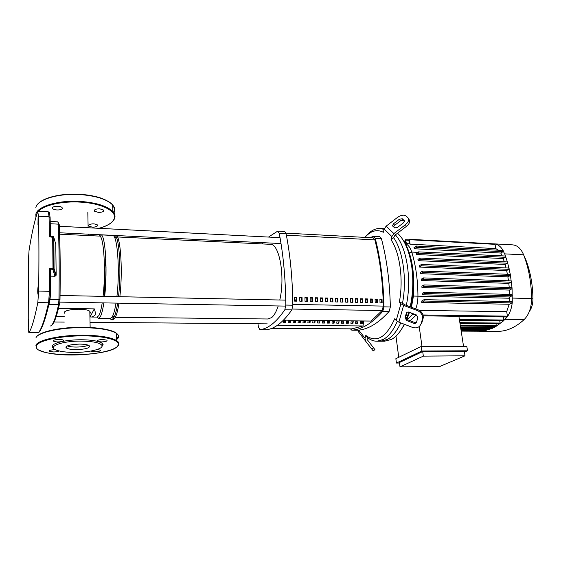 <?xml version="1.0" encoding="UTF-8"?>
<svg xmlns="http://www.w3.org/2000/svg" width="561" height="561" viewBox="0 0 561 561"><rect width="100%" height="100%" fill="white"/><g stroke="black" fill="none" stroke-linecap="round" stroke-linejoin="round"><path stroke-width="0.84" d="M352.056 328.858L362.995 325.962M381.571 302.877L381.473 299.602L379.916 299.567M381.473 299.602L382.027 299.251L382.139 302.891L380.014 302.842L379.902 299.202L382.027 299.251M376.761 302.779L376.669 299.497L375.092 299.462M376.669 299.497L377.216 299.139L377.322 302.793L375.19 302.751L375.085 299.097L377.216 299.139M371.929 302.681L371.838 299.392L370.246 299.357M371.838 299.392L372.378 299.034L372.49 302.695L370.344 302.652L370.239 298.985L372.378 299.034M367.076 302.582L366.985 299.286L365.379 299.251M366.985 299.286L367.525 298.929L367.623 302.596L365.47 302.554L365.365 298.88L367.525 298.929M362.196 302.484L362.104 299.181L360.485 299.146M362.104 299.181L362.637 298.817L362.743 302.498L360.576 302.449L360.471 298.775L362.637 298.817M357.287 302.386L357.203 299.069L355.562 299.034M357.203 299.069L357.729 298.711L357.827 302.4L355.653 302.351L355.555 298.662L357.729 298.711M352.357 302.288L352.273 298.964L350.618 298.929M352.273 298.964L352.799 298.599L352.897 302.295L350.702 302.253L350.611 298.557L352.799 298.599M347.406 302.183L347.322 298.852L345.646 298.817M347.322 298.852L347.834 298.494L347.932 302.197L345.73 302.155L345.639 298.445L347.834 298.494M342.42 302.084L342.343 298.747L340.653 298.711M342.343 298.747L342.855 298.382L342.946 302.099L340.737 302.049L340.639 298.333L342.855 298.382M337.413 301.986L337.336 298.634L335.632 298.599M337.336 298.634L337.841 298.27L337.932 301.993L335.709 301.951L335.618 298.221L337.841 298.27M332.385 301.881L332.308 298.522L330.583 298.487M332.308 298.522L332.806 298.157L332.897 301.895L330.66 301.846L330.576 298.108L332.806 298.157M327.329 301.783L327.252 298.417L325.513 298.375M327.252 298.417L327.743 298.045L327.834 301.79L325.583 301.748L325.499 297.996L327.743 298.045M322.245 301.678L322.168 298.305L320.415 298.263M322.168 298.305L322.659 297.933L322.743 301.685L320.485 301.643L320.401 297.884L322.659 297.933M317.133 301.573L317.056 298.193L315.289 298.15M317.056 298.193L317.547 297.821L317.624 301.587L315.359 301.538L315.275 297.772L317.547 297.821M311.993 301.467L311.923 298.08L310.135 298.038M311.923 298.08L312.4 297.709L312.484 301.481L310.205 301.432L310.121 297.66L312.4 297.709M306.832 301.369L306.762 297.968L304.953 297.926M306.762 297.968L307.239 297.596L307.316 301.376L305.023 301.327L304.946 297.54L307.239 297.596M301.636 301.264L301.573 297.849L299.749 297.814M301.573 297.849L302.042 297.477L302.113 301.271L299.812 301.222L299.735 297.428L302.042 297.477M296.418 301.159L296.355 297.737L294.511 297.695M296.355 297.737L296.818 297.365L296.888 301.166L294.574 301.117L294.504 297.316L296.818 297.365M283.529 320.128L371.123 321.06L382.125 310.514L383.317 306.089C382.854 281.762 380.035 259.694 374.853 239.891L373.205 237.836L285.949 233.124M38.057 294.069L37.959 294.245C37.629 292.407 37.657 289.89 38.05 286.699L38.148 286.517C38.485 288.368 38.45 290.886 38.057 294.069M37.973 224.702L38.085 217.423L37.973 224.702M28.674 326.453L28.758 319.735L28.674 326.453M28.814 264.294L28.913 257.801L28.814 264.294M50.539 236.244L50.111 217.479L49.052 216.798L49.487 236.826L50.546 236.321M50.672 269.841L52.888 269.659L54.066 268.544L52.993 268.298L52.888 269.659L54.999 276.257L50.637 276.131M52.664 236.419L52.993 268.298L49.663 268.193L50.742 269.589M28.856 332.645L28.239 327.07L28.394 260.76L29.032 250.662C31.598 234.098 34.494 221.069 37.713 211.581L38.52 216.209C39.018 238.663 39.053 263.614 38.632 291.068L37.818 302.575C34.473 319.16 31.486 329.188 28.856 332.645L38.45 332.68C41.444 329.237 44.817 319.265 48.576 302.765L49.375 302.505C45.504 319.09 41.942 329.139 38.695 332.652L39.417 331.726M49.487 236.826L53.842 237.45L53.442 236.665M55.784 244.28L56.163 275.206L54.999 276.257M56.163 275.206L54.066 268.544L53.842 237.45L55.918 244.75M58.484 308.34L94.297 308.873C95.433 311.916 95.636 314.125 94.907 315.492L91.829 317.035L90.468 316.937M97.13 317.091L98.911 315.541C100.139 313.29 101.232 309.069 102.207 302.856M103.063 296.362C106.127 270.465 103.701 234.449 99.332 236.09L59.564 234.182M96.962 317.091L98.561 318.403L100.272 316.818C101.611 314.391 102.796 309.749 103.841 302.884M104.669 296.39C107.761 269.645 105.202 233.201 100.7 234.863L99.164 236.083M110.187 318.522L112.186 316.951C113.624 314.539 114.9 309.924 116.015 303.101M116.891 296.643C120.173 270.051 117.326 233.804 112.466 235.438L100.7 234.863M109.851 318.515L111.625 319.819L113.539 318.213C115.096 315.633 116.464 310.605 117.649 303.129M118.504 296.678C121.309 273.137 119.619 240.802 115.531 235.501M112.768 319.833L114.851 318.227C116.422 315.647 117.803 310.626 118.995 303.157M119.851 296.706C122.677 273.179 120.966 240.865 116.842 235.564M64.185 313.375L64.171 312.575C64.978 308.929 86.198 307.905 89.816 311.313L90.384 312.919L89.865 313.536M94.297 308.873L90.454 316.257M106.029 267.078L105.496 286.587M105.777 258.06C104.458 270.542 104.122 283.046 104.753 295.57M64.213 316.593L56.233 316.502M267.941 318.992L271.65 317.589C274.161 315.527 276.342 311.657 278.2 305.962M279.785 300.002C285.423 276.285 279.28 243.067 270.129 244.301L117.565 236.966M116.737 238.222L115.005 236.847L114.332 237.058M112.424 317.175L114.605 315.997M295.437 300.556L295.759 301.145M294.525 298.256L295.661 301.138M362.56 320.983L362.266 323.409L360.218 323.388L360.513 320.962M361.649 323.402L361.361 320.976M357.918 320.934L357.623 323.367L355.569 323.346L355.863 320.913M357.02 323.36L356.733 320.92M353.262 320.885L352.967 323.318L350.906 323.304L351.193 320.864M352.364 323.318L352.084 320.871M348.577 320.836L348.29 323.276L346.214 323.255L346.502 320.815M347.687 323.269L347.413 320.822M343.872 320.787L343.584 323.234L341.495 323.213L341.782 320.766M342.988 323.227L342.715 320.773M339.139 320.738L338.858 323.185L336.761 323.171L337.042 320.717M338.269 323.185L338.002 320.724M334.391 320.689L334.104 323.143L332 323.122L332.28 320.661M333.529 323.136L333.262 320.675M329.616 320.633L329.335 323.101L327.217 323.08L327.498 320.612M328.76 323.094L328.494 320.626M324.812 320.583L324.538 323.052L322.414 323.038L322.687 320.562M323.97 323.052L323.711 320.569M319.994 320.534L319.721 323.01L317.582 322.989L317.856 320.513M319.16 323.003L318.9 320.52M315.149 320.478L314.875 322.961L312.729 322.947L312.996 320.457M314.321 322.961L314.069 320.471M310.275 320.429L310.009 322.919L307.849 322.898L308.122 320.408M309.462 322.912L309.209 320.415M305.387 320.38L305.114 322.87L302.947 322.848L303.213 320.352M304.574 322.87L304.328 320.366M300.465 320.324L300.198 322.827L298.024 322.806L298.284 320.303M299.665 322.82L299.427 320.317M295.528 320.275L295.261 322.778L293.073 322.757L293.333 320.247M294.735 322.771L294.497 320.261M290.556 320.219L290.296 322.736L288.095 322.715L288.354 320.198M289.778 322.729L289.539 320.212M285.57 320.17L285.311 322.687L283.095 322.666L283.333 320.324M284.792 322.68L284.56 320.156M283.515 320.142L371.13 321.074M277.45 325.275L363.03 325.962L363.633 320.997M266.321 329.693L266.447 329.7C274.715 328.879 283.172 322.273 291.825 309.889L292.842 305.198C292.533 278.88 290.275 255.031 286.068 233.635L284.729 231.49L277.933 231.118M268.502 237.065L277.625 231.174L279.217 233.271C283.34 254.729 285.542 278.663 285.83 305.072L284.827 309.777C276.321 322.21 268.018 328.837 259.904 329.658L258.495 327.196L257.941 323.781M262.043 243.909L263.053 242.682M369.797 237.654L373.591 236.356L375.239 238.432C380.526 258.93 383.451 281.741 383.997 306.853L382.791 311.327C372.322 323.129 362.006 329.412 351.866 330.198L350.401 328.851M382.791 311.327L389.124 311.425L390.344 306.965L383.997 306.853M389.124 311.425C378.535 323.185 368.1 329.454 357.834 330.233L351.866 330.198M375.239 238.432L381.452 238.762L379.783 236.7L373.633 236.363M381.452 238.762C386.817 259.203 389.776 281.938 390.344 306.965M367.266 337.35L367.238 339.636L373.577 347.862L371.845 349.187L365.492 340.983L365.043 338.29L365.8 335.415L367.266 337.35C370.33 339.966 373.577 341.256 377.013 341.214L383.317 339.447C388.682 336.488 393.324 330.457 397.244 321.355M384.096 229.379L379.909 228.495C376.41 228.397 373.037 229.687 369.79 232.345L365.786 236.447M380.47 341.214L387.378 339.454C392.462 336.684 396.922 331.165 400.75 322.891C396.922 331.165 392.462 336.684 387.378 339.454L381.031 341.214L377.013 341.214M394.649 227.927L392.462 225.648L393.563 223.755L399.39 219.253L402.223 218.734L404.222 220.55L404.467 221.006L403.373 222.892L397.49 227.429L394.649 227.927M404.446 221.42L403.254 220.34L400.428 220.859L394.607 225.347L393.52 226.868M358.121 330.205L358.696 332.112L365.492 340.983M371.845 349.187L373.212 350.941L374.93 349.615L373.577 347.862M393.661 237.738L391.024 239.792L391.873 236.567L393.885 233.6L405.393 224.737L406.43 226.349L394.944 235.199L393.661 237.738C403.05 250.865 407.097 279.434 402.503 303.235L404.362 304.616L418.155 309.805L417.426 310.605C421.009 312.26 422.706 314.917 422.531 318.592L422.328 319.518L423.043 318.697L423.239 317.771C423.422 314.111 421.732 311.453 418.155 309.805M405.393 224.737C407.728 222.829 408.829 220.943 408.674 219.092L407.931 217.689L405.912 215.894C403.752 214.533 400.926 215.052 397.426 217.465L386.136 226.167L384.173 229.091L383.352 232.268C376.894 229.049 370.751 230.76 364.938 237.394M406.43 226.349C408.766 224.442 409.86 222.563 409.705 220.704L408.955 219.309M417.426 310.605L403.604 305.394L400.905 303.753L396.227 320.506L394.713 318.746C386.066 337.687 376.431 343.241 365.8 335.415M400.905 303.753L399.362 302.042L402.503 303.235M391.024 239.792C399.825 252.443 403.611 279.42 399.362 302.042M405.07 317.61L406.262 313.417C406.76 312.189 407.707 311.769 409.095 312.154L416.199 314.84L417.889 317.526L416.599 322.014C416.094 323.234 415.147 323.648 413.759 323.255L406.697 320.555L405.028 317.807L405.82 316.804L407.44 319.735L414.488 322.428L416.5 322.287M406.262 313.417L407.013 312.617L405.82 316.804M396.227 320.506L398.885 322.175L412.545 327.428C416.704 328.613 419.558 327.386 421.094 323.725L422.328 319.518M421.094 323.725L421.809 322.898L423.043 318.697M406.304 305.345C412.005 279.189 406.669 246.7 395.358 234.884C406.669 246.7 412.005 279.189 406.304 305.345M404.271 324.244C400.533 331.789 396.248 336.859 391.424 339.454L384.467 341.214M397.525 233.215C404.586 239.736 409.341 250.977 411.774 266.938C413.401 279.182 413.092 291.418 410.834 303.634L410.175 306.804M408.843 312.07L406.501 319.125M400.596 330.632L404.607 324.377M406.921 319.468L409.488 312.302M410.897 307.077L411.788 302.891C413.948 291.201 414.249 279.504 412.693 267.786C411.017 256.321 407.91 247.226 403.373 240.508M464.431 352.112L467.509 350.786L421.837 351.018L421.199 346.446L395.856 358.703L396.417 363.044L399.488 363.009M421.837 351.018L396.417 363.044M467.509 350.786L466.808 346.326L421.199 346.446M422.699 351.558L399.425 362.525L399.993 366.88L440.105 366.347L465.006 355.8L423.345 356.13L422.699 351.558L464.312 351.333L465.006 355.8M395.968 336.137L398.745 357.308M421.984 346.439L419.207 326.572M410.126 320.766L416.36 314.91M458.891 316.334L463.54 346.333M423.345 356.13L399.993 366.88M492.418 326.348L492.249 328.339L460.714 328.115M488.708 328.318L488.456 329.805L460.946 329.623M484.97 329.784L484.683 330.766L461.1 330.625M481.156 330.745L480.812 331.228L478.253 331.214M407.265 319.665L413.134 313.683M380.435 228.523L384.271 228.748M413.359 291.012L413.443 296.068L411.444 307.281M415.729 308.894C417.188 305.058 417.924 300.766 417.945 296.005C417.833 279.834 415.771 265.185 411.746 252.071C410.168 247.247 407.945 244.435 405.077 243.642M493.414 243.846L495.04 244.337L495.777 248.593L410.133 244.161L409.214 239.274L494.732 243.916C498.07 244.421 500.896 246.665 503.217 250.641L503.021 251.721L500.784 253.032L502.228 255.879M500.784 253.032L414.509 248.775L413.934 247.766L416.43 246.048L416.486 247.38L414.509 248.775M495.777 248.593L498.434 250.22M410.133 244.161L409.369 243.895L408.843 240.192L409.214 239.274M511.905 294.497L512.431 295.093L512.13 295.78L509.718 296.972L509.591 301.559M509.718 296.972L422.181 294.784L422.16 293.354L424.228 292.148L512.032 294.469M511.548 287.618L512.067 288.151L511.772 288.894L509.43 290.086L509.654 294.406M509.43 290.086L421.956 287.562L421.879 286.166L423.948 284.932L511.674 287.59M510.868 280.921L511.387 281.391L511.092 282.19L508.813 283.375L509.234 287.512M508.813 283.375L421.444 280.528L421.304 279.168L423.38 277.905L511.001 280.886M509.886 274.406L510.391 274.82L510.11 275.668L507.873 276.861L508.483 280.802M507.873 276.861L420.645 273.698L420.455 272.38L422.545 271.075L422.615 272.436L420.645 273.698M508.61 268.081L509.1 268.446L508.827 269.336L506.625 270.542L507.403 274.273M506.625 270.542L419.579 267.078L419.333 265.809L421.451 264.448L421.514 265.809L419.579 267.078M507.032 261.966L507.509 262.275L507.249 263.214L505.075 264.427L506.008 267.934M505.075 264.427L418.233 260.683L417.938 259.455L420.091 258.046L420.154 259.392L418.233 260.683M505.152 256.061L505.615 256.328L505.37 257.303L503.21 258.544L504.29 261.798M503.21 258.544L416.62 254.526L416.269 253.348L418.471 251.868L418.527 253.214L416.62 254.526M419.362 310.38L506.674 311.678L507.446 316.152L507.053 316.993L423.211 315.843M424.186 299.679L511.891 301.608L511.99 302.919L509.206 304.265L506.674 311.678M509.206 304.265L421.704 302.435L421.921 300.864L424.074 299.644L511.891 301.608M406.388 243.628L405.61 239.687L405.252 240.599L405.666 243.586M502.803 250.487L504.725 253.881L507.509 262.275L510.391 274.82L512.067 288.151L512.291 302.379C511.646 308.157 509.991 312.975 507.319 316.832L503.441 320.864L459.515 320.359M422.181 294.784L424.312 293.522L424.228 292.148M421.704 302.435L424.158 301.019L424.074 299.644M421.444 280.528L423.457 279.273L423.38 277.905M421.956 287.562L424.025 286.299L423.948 284.932M496.099 323.858L496.141 326.341L492.348 328.318L484.683 330.766L480.812 331.228L461.177 331.116M499.746 320.822L500.124 323.059L499.746 323.893L459.999 323.501M503.301 316.944L503.631 320.787L496.015 326.376L460.399 326.074M494.213 243.867L512.551 244.862C517.277 245.206 520.966 248.523 523.616 254.806C528.707 267.877 531.372 282.456 531.604 298.543C531.463 307.68 528.981 314.686 524.156 319.56C515.65 327.336 506.906 331.271 497.93 331.376L479.171 331.271M529.325 311.544C531.716 308.185 532.922 303.992 532.95 298.964C532.74 284.441 530.32 271.251 525.699 259.392L524.991 257.836M52.517 207.843L52.769 208.643C54.228 210.508 62.026 210.326 62.327 208.426L62.082 207.605C60.651 205.733 52.762 205.922 52.517 207.843M99.746 208.811C95.672 208.867 93.932 209.66 94.514 211.188L98.336 212.402C102.383 212.353 104.122 211.56 103.547 210.024L99.746 208.811M88.82 224.982L88.841 226.006C92.207 227.577 95.174 227.486 97.74 225.732L97.558 224.968C94.171 223.397 91.205 223.488 88.652 225.256M79.396 344.089C84.185 344.131 87.439 344.643 89.15 345.625C90.538 347.855 86.289 349.187 76.422 349.629C71.619 349.601 68.323 349.089 66.542 348.093C65.097 345.871 69.382 344.538 79.396 344.089M88.358 345.232C85.651 346.375 81.661 346.986 76.387 347.063C72.376 347.049 69.354 346.656 67.313 345.899M53.646 348.395C50.336 345.941 53.064 343.669 61.822 341.579C67.544 340.387 73.975 339.777 81.128 339.756C88.224 339.798 93.911 340.401 98.189 341.572L97.474 341.277C96.871 340.296 98.708 339.714 102.979 339.517L106.948 340.169C107.537 341.144 105.713 341.733 101.464 341.922L98.189 341.572C100.875 342.35 102.467 343.248 102.986 344.265L101.8 346.838M74.936 352.406C67.138 352.406 61.093 351.698 56.794 350.281C46.051 346.971 61.324 340.899 81.001 341.095C92.944 341.298 99.914 342.722 101.92 345.373C103.974 348.809 89.732 352.427 74.936 352.406M53.414 340.709C53.681 339.447 61.962 339.012 63.463 340.183L63.716 340.716L61.822 341.579C58.33 342.133 55.616 342.014 53.681 341.228L53.414 340.709M97.004 349.573L100.524 350.162L100.714 350.653C98.014 351.894 94.907 352.07 91.401 351.179L91.212 350.997M58.996 350.927C58.232 351.551 56.451 351.901 53.653 351.964L49.431 351.319C48.842 350.436 50.574 349.903 54.634 349.72L55.462 349.734M352.189 328.858L271.797 328.332L352.14 328.858M383.317 306.089L292.835 304.406M292.246 309.055L382.125 310.514M286.369 235.199L374.853 239.891M37.952 211.259L48.365 211.855L49.052 216.798L38.52 216.209M50.672 269.392L50.539 291.461L49.375 302.505C50.069 299.974 50.441 296.278 50.476 291.411L49.459 291.313L48.576 302.765L37.818 302.575M49.663 268.193L49.459 291.313L38.632 291.068M50.539 291.44L50.735 269.624M50.202 223.727L58.281 224.148C59.178 246.503 59.403 271.629 58.954 299.546L58.54 304.693C55.679 318.185 53 325.275 50.497 325.962L50.462 325.962M50.146 221.441L57.902 221.861L58.281 224.148L59.214 224.526C60.139 246.805 60.378 271.833 59.936 299.609L50.006 299.378M48.898 304.539L59.375 304.406C56.402 318.017 53.463 325.198 50.553 325.955L50.553 325.955M59.662 303.753L59.936 299.609L59.662 303.753M59.992 299.623C60.434 271.945 60.202 247.015 59.298 224.835L57.909 221.861M266.447 329.7L259.904 329.658M284.827 309.777L291.825 309.889M292.842 305.198L285.83 305.072M279.217 233.271L286.068 233.635M394.607 225.347L393.563 223.755M400.428 220.859L399.39 219.253M403.254 220.34L402.223 218.734M365.043 338.29L358.767 330.134M393.885 233.6L386.136 226.167M384.173 229.091L391.873 236.567M414.488 322.428L413.759 323.255M407.44 319.735L406.697 320.555M398.885 322.175L403.604 305.394M492.614 327.526L460.581 327.28M488.82 328.998L460.819 328.802M484.999 329.966L460.974 329.812M414.614 314.244L412.7 314.216L410.925 312.849M509.739 298.235L413.443 296.068M417.7 252.352L411.746 252.071L408.829 253.256M408.857 240.283L405.898 240.122M495.04 244.337L409.502 239.715M405.372 241.468L403.885 241.391M512.13 295.78L424.312 293.522M511.99 302.919L424.158 301.019M511.092 282.19L423.457 279.273M511.772 288.894L424.025 286.299M510.11 275.668L422.615 272.436M505.37 257.303L418.527 253.214M503.021 251.721L416.486 247.38M508.827 269.336L421.514 265.809M507.249 263.214L420.154 259.392M500.124 323.059L459.866 322.645M496.387 325.555L460.265 325.233M507.446 316.152L423.008 314.952M503.827 320.029L459.375 319.497M532.95 298.964L531.604 298.543L512.488 298.073M525.699 259.392L523.616 254.806L504.725 253.881M524.156 319.56L505.195 319.328M36.269 216.069L37.335 212.682M38.45 211.287C44.038 205.024 62.846 200.901 80.847 202.149C102.642 203.377 117.866 211.82 113.974 219.218C112.081 223.04 107.046 226.069 98.869 228.313M35.953 217.135L35.855 214.351C36.949 206.343 58.947 199.849 80.91 201.448C96.73 202.745 107.389 206.139 112.887 211.637C114.991 214.014 115.517 216.392 114.472 218.783M35.848 207.647C36.942 199.513 58.884 192.949 80.784 194.618C96.569 195.964 107.207 199.435 112.691 205.031C114.788 207.451 115.321 209.87 114.276 212.296M112.698 205.249C114.339 207.444 114.689 209.632 113.757 211.806M39.978 202.156C48.695 196.154 62.278 193.545 80.707 194.344M117.529 337.638L116.66 338.62M66.528 346.929L65.995 346.908M35.904 338.017C37.04 332.568 60.125 327.365 83.126 327.652C99.697 327.954 110.819 329.861 116.499 333.381C118.673 334.91 119.198 336.495 118.076 338.143L116.681 339.559M103.119 344.671L102.453 344.819M66.535 347.554L65.988 347.532M35.911 345.408C37.047 340.12 60.195 334.994 83.259 335.197C99.872 335.443 111.029 337.259 116.716 340.646C118.89 342.126 119.416 343.662 118.294 345.267L118.28 345.281M117.775 345.772C111.583 357.343 31.682 358.051 36.479 345.934C37.615 340.73 60.448 335.681 83.196 335.878C106.085 335.843 121.94 340.793 117.775 345.772M37.517 335.92C41.851 331.088 62.79 327.028 83.042 327.259C100.777 327.631 112.06 329.77 116.905 333.676M48.379 211.855C49.957 213.727 49.256 210.719 50.02 217.177L50.462 236.237L52.706 236.342L53.772 237.317L53.793 269.252L55.897 275.9M28.786 332.701L38.365 332.736M89.816 311.313L90.139 327.442M87.825 212.549L88.133 227.759M88.259 234.168L88.287 235.564M112.922 319.833L111.625 319.819M110.335 318.522L98.561 318.403M97.256 317.091L91.829 317.035M115.145 236.854L116.246 236.903M112.943 317.267L114.044 317.281M115.363 317.295L268.207 318.992M285.759 300.128L59.999 295.472M285.801 306.096L59.803 302.113M267.218 323.858L90.58 322.323M64.277 322.091L54.045 322M281.019 243.551L59.522 232.773M280.03 237.661L59.284 226.265M259.855 329.665L266.398 329.7M357.771 330.233L351.803 330.198M392.847 226.23L392.462 225.648M408.674 219.092L409.705 220.704M405.778 317L405.028 317.807M423.239 317.771L422.531 318.592M381.031 341.214L385.028 341.214M412.693 267.786L411.774 266.938M411.788 302.891L410.834 303.634M409.348 243.783L405.035 243.558M405.61 239.687L408.843 239.863M403.64 240.964L405.315 241.048M510.026 274.371L422.545 271.075M505.3 256.019L418.471 251.868M502.951 250.451L416.43 246.048M508.75 268.046L421.451 264.448M507.172 261.924L420.091 258.046M497.93 331.376L479.592 331.271M99.024 228.32C107.214 226.069 112.298 223.012 114.283 219.141C115.138 215.613 114.675 213.11 112.887 211.637L112.691 205.031C111.87 203.727 107.985 200.396 99.038 197.437C92.488 195.579 85.174 194.478 77.095 194.12C58.246 193.51 40.525 198.58 36.767 205.445M52.762 207.423L52.769 208.643M94.493 210.024L94.514 211.188M40.027 350.527C59.129 359.04 112.382 354.314 117.992 345.73C119.269 344.629 118.848 342.939 116.716 340.646L116.499 333.381C112.999 329.489 92.607 326.369 74.297 327.407C55.273 328.255 39.039 332.449 36.479 336.979M49.424 350.618L49.431 351.319M97.453 340.52L97.474 341.277M53.674 340.422L53.681 341.228M101.92 345.373L102.986 344.265M66.542 348.093L66.521 346.347"/></g></svg>
